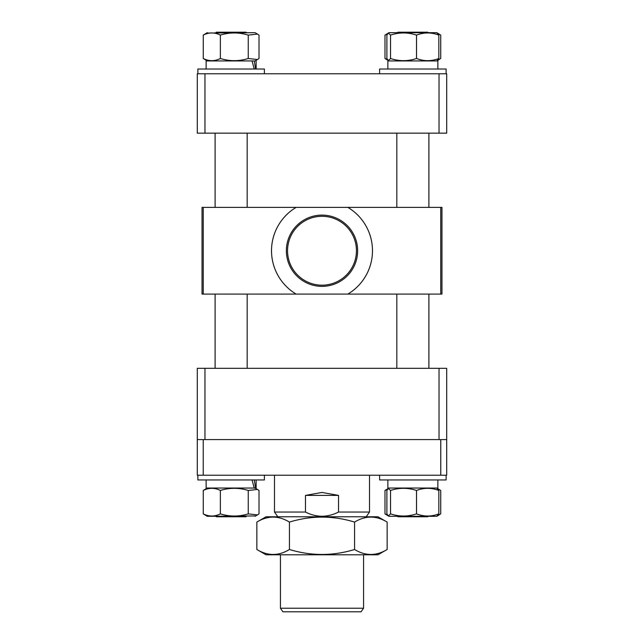 <?xml version="1.0" encoding="UTF-8"?>
<svg xmlns="http://www.w3.org/2000/svg" width="644" height="644" viewBox="0 0 644 644"><rect width="100%" height="100%" fill="white"/><g stroke="black" fill="none" stroke-linecap="round" stroke-linejoin="round"><path stroke-width="0.97" d="M440.77 439.586L446.711 439.586L446.711 475.216L440.77 475.216L440.77 439.586L203.23 439.586L203.23 475.216L197.289 475.216L197.289 439.586L203.23 439.586M440.77 475.216L203.23 475.216M197.289 439.586L197.289 368.32L446.711 368.32L446.711 439.586M439.039 368.32L439.039 439.586L204.961 439.586L204.961 368.32M439.039 133.155L446.711 133.155L446.711 73.77L439.039 73.77L439.039 133.155L204.961 133.155L204.961 73.77L439.039 73.77M204.961 73.77L197.289 73.77L197.289 133.155L204.961 133.155M363.57 608.234L361.075 611.8L282.925 611.8L280.43 608.234L363.57 608.234L363.57 554.79M277.822 516.786L274.489 512.036L305.465 512.036C310.658 514.733 316.172 516.15 322 516.271C327.836 516.15 333.351 514.733 338.535 512.036L369.511 512.036L369.511 475.216M305.465 512.036L305.465 495.405L322 492.435L338.535 495.405L338.535 512.036M338.535 495.405L305.465 495.405M428.18 516.311L427.705 516.786L398.016 516.786L397.541 516.311L398.016 516.786M379.606 69.021L379.606 73.77L379.606 69.021L446.115 69.021L446.115 73.77M387.857 60.939L387.857 69.021L387.857 60.939L437.864 60.939L437.864 69.021M436.761 32.675L388.96 32.675L388.3 33.053L390.546 35.106C399.232 32.248 407.885 32.248 416.515 35.106C423.937 32.248 431.375 32.248 438.83 35.106L436.761 32.675L439.168 34.068M439.168 59.554L436.761 60.939L438.83 58.507C431.408 61.365 423.977 61.365 416.515 58.507L416.515 35.106M438.83 58.507L438.83 35.106M416.515 58.507C407.885 61.365 399.232 61.365 390.546 58.507L390.546 35.106M390.546 58.507L388.3 60.568L386.891 58.507L386.891 35.106L388.3 33.053M266.028 554.79L377.972 554.79L387.141 549.493C376.313 556.11 365.454 556.11 354.57 549.493C332.924 556.11 311.205 556.11 289.43 549.493C278.594 556.11 267.743 556.11 256.859 549.493L266.028 554.79M387.141 522.083C376.257 515.458 365.406 515.458 354.57 522.083C332.924 515.458 311.205 515.458 289.43 522.083C278.546 515.458 267.687 515.458 256.859 522.083L266.028 516.786L377.972 516.786L387.141 522.083L387.141 549.493M272.299 554.516L273.145 554.532M277.773 554.098L280.43 553.462M256.859 522.083L256.859 549.493M273.982 517.052L273.145 517.043M268.596 517.462L265.392 518.251M289.43 522.083L289.43 549.493M354.57 522.083L354.57 549.493M370.018 554.516L370.855 554.532M375.404 554.114L378.608 553.325M371.701 517.052L370.855 517.043M366.227 517.478L362.926 518.307M387.406 514.894L384.983 513.88L388.96 516.311L436.761 516.311L438.83 513.88C431.408 516.73 423.977 516.73 416.515 513.88C407.837 516.73 399.175 516.73 390.546 513.88L388.3 515.933L386.891 513.88L386.891 490.47L388.3 488.418L390.546 490.47L390.546 513.88M390.546 490.47C399.175 487.613 407.837 487.613 416.515 490.47C423.937 487.613 431.375 487.613 438.83 490.47L436.761 488.039L440.738 490.47L440.738 513.88L437.848 515.554M416.515 490.47L416.515 513.88M438.83 490.47L438.83 513.88M387.857 488.039L387.857 479.965L387.857 488.039L437.864 488.039L437.864 479.965M379.606 479.965L379.606 475.216L379.606 479.965L446.115 479.965L446.115 475.216M197.885 69.021L197.885 73.77L197.885 69.021L264.394 69.021L264.394 73.77M255.62 69.021L254.235 60.939L256.143 60.939L256.143 69.021M206.136 60.939L206.136 69.021L206.136 60.939L252.046 60.939L254.235 69.021M388.96 32.675L384.983 35.106L387.406 34.092M387.406 59.53L384.983 58.507L388.3 60.568M437.848 60.19L440.738 58.507L440.738 35.106L437.848 33.432M384.983 58.507L384.983 35.106M257.495 34.092L259.017 35.106L259.017 58.507L257.495 59.522L248.246 58.507C238.98 61.365 229.683 61.365 220.369 58.507C214.685 61.365 208.978 61.365 203.263 58.507L203.263 35.106C208.954 32.248 214.653 32.248 220.369 35.106C229.642 32.248 238.932 32.248 248.246 35.106L257.495 34.092L255.04 32.675L206.587 33.053M254.235 60.939L252.046 60.939M220.369 58.507L220.369 35.106M207.239 32.675L203.263 35.106M203.263 58.507L207.239 60.939M248.246 58.507L248.246 35.106M246.459 516.311L245.984 516.786L216.295 516.786L215.821 516.311L216.295 516.786M197.885 479.965L197.885 475.216L197.885 479.965L264.394 479.965L264.394 475.216M254.235 479.965L255.62 488.039L256.143 488.039L256.143 479.965M206.136 488.039L206.136 479.965L206.136 488.039L254.235 488.039L252.046 479.965M388.3 488.418L384.983 490.47L387.406 489.456M437.848 488.796L439.216 489.456M384.983 490.47L384.983 513.88M207.239 488.039L203.263 490.47L203.263 513.88L207.239 516.311L255.7 515.933M203.263 490.47C208.954 487.613 214.653 487.613 220.369 490.47C229.642 487.613 238.932 487.613 248.246 490.47L257.495 489.456L259.017 490.47L259.017 513.88L257.495 514.894L248.246 513.88C238.98 516.73 229.683 516.73 220.369 513.88C214.685 516.73 208.978 516.73 203.263 513.88M254.235 488.039L255.7 488.418M220.369 490.47L220.369 513.88M248.246 490.47L248.246 513.88M287.554 250.741A34.446 34.446 0 0 0 322 285.179A34.446 34.446 0 0 0 356.446 250.741A34.446 34.446 0 0 0 322 216.295A34.446 34.446 0 0 0 287.554 250.741M357.629 250.741A35.629 35.629 0 0 1 322 286.371A35.629 35.629 0 0 1 286.371 250.741A35.629 35.629 0 0 1 322 215.104A35.629 35.629 0 0 1 357.629 250.741M296.143 294.091A50.474 50.474 0 0 1 296.143 207.384L347.857 207.384A50.474 50.474 0 0 1 347.857 294.091L202.039 294.091L202.039 207.384L203.23 207.384L203.23 294.091M296.143 207.384L203.23 207.384M440.77 207.384L441.961 207.384L441.961 294.091L440.77 294.091L440.77 207.384L347.857 207.384M440.77 294.091L347.857 294.091M215.821 32.675L216.295 32.2L245.984 32.2L246.459 32.675M215.104 207.384L215.104 133.155L215.104 207.384M247.175 207.384L247.175 133.155M397.541 32.675L398.016 32.2L427.705 32.2L428.18 32.675M280.43 554.79L280.43 608.234M274.489 512.036L274.489 475.216M366.178 516.786L369.511 512.036M428.896 368.32L428.896 294.091M396.825 368.32L396.825 294.091M255.04 60.939L257.495 59.522M215.104 368.32L215.104 294.091L215.104 368.32M247.175 368.32L247.175 294.091M436.761 516.311L439.216 514.894M255.04 516.311L257.455 514.918M255.04 488.039L257.455 489.432M396.825 207.384L396.825 133.155M428.896 207.384L428.896 133.155"/></g></svg>
